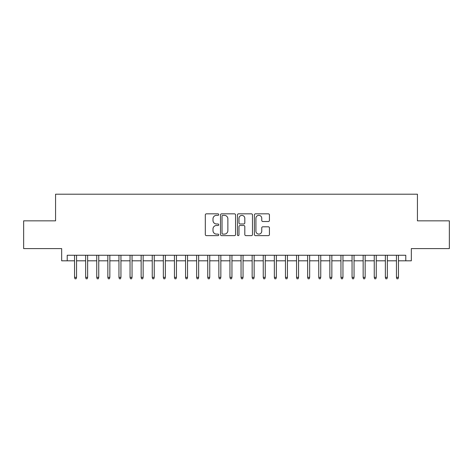 <?xml version="1.0" encoding="UTF-8"?>
<svg xmlns="http://www.w3.org/2000/svg" width="473" height="473" viewBox="0 0 473 473"><rect width="100%" height="100%" fill="white"/><g stroke="black" fill="none" stroke-linecap="round" stroke-linejoin="round"><path stroke-width="0.71" d="M218.739 214.6A0.763 0.763 0 0 0 217.976 213.837L206.399 213.837A1.088 1.088 0 0 0 205.312 214.925L205.312 234.537A1.088 1.088 0 0 0 206.399 235.631L217.976 235.631A0.763 0.763 0 0 0 218.739 234.868A0.763 0.763 0 0 0 217.976 234.105L216.48 234.105A3.488 3.488 0 0 1 212.992 230.617L212.992 228.985A3.488 3.488 0 0 1 216.48 225.497L217.976 225.497A0.763 0.763 0 0 0 218.739 224.734A0.763 0.763 0 0 0 217.976 223.971L216.48 223.971A3.488 3.488 0 0 1 212.992 220.483L212.992 218.851A3.488 3.488 0 0 1 216.48 215.363L217.976 215.363A0.763 0.763 0 0 0 218.739 214.6M268.345 221.518A1.088 1.088 0 0 0 269.433 220.43L269.433 214.925A1.088 1.088 0 0 0 268.345 213.837L255.485 213.837A1.088 1.088 0 0 0 254.397 214.925L254.397 234.537A1.088 1.088 0 0 0 255.485 235.631L268.345 235.631A1.088 1.088 0 0 0 269.433 234.537L269.433 227.891A1.088 1.088 0 0 0 268.345 226.804L262.84 226.804A1.088 1.088 0 0 0 261.752 227.891L261.752 231.191A2.915 2.915 0 0 1 258.837 234.105A2.915 2.915 0 0 1 255.923 231.191L255.923 218.278A2.915 2.915 0 0 1 258.837 215.363A2.915 2.915 0 0 1 261.752 218.278L261.752 220.43A1.088 1.088 0 0 0 262.84 221.518L268.345 221.518M67.219 260.812L67.219 255.26L405.781 255.26L405.781 260.812L411.333 260.812L411.333 248.597L449.35 248.597L449.35 220.85L417.434 220.85L417.434 194.208L55.566 194.208L55.566 220.85L23.65 220.85L23.65 248.597L61.667 248.597L61.667 260.812L74.545 260.812M235.548 214.925A1.088 1.088 0 0 0 234.454 213.837L221.601 213.837A1.088 1.088 0 0 0 220.513 214.925L220.513 234.537A1.088 1.088 0 0 0 221.601 235.631L234.454 235.631A1.088 1.088 0 0 0 235.548 234.537L235.548 214.925M238.546 213.837L251.4 213.837A1.088 1.088 0 0 1 252.487 214.925L252.487 234.537A1.088 1.088 0 0 1 251.4 235.631L245.895 235.631A1.088 1.088 0 0 1 244.807 234.537L244.807 226.585A1.088 1.088 0 0 0 243.719 225.497L240.071 225.497A1.088 1.088 0 0 0 238.977 226.585L238.977 234.868A0.763 0.763 0 0 1 238.215 235.631A0.763 0.763 0 0 1 237.452 234.868L237.452 214.925A1.088 1.088 0 0 1 238.546 213.837M76.543 260.812L85.648 260.812M87.641 260.812L96.746 260.812M98.745 260.812L107.844 260.812M109.842 260.812L118.948 260.812M120.946 260.812L130.045 260.812M132.044 260.812L141.149 260.812M143.148 260.812L152.247 260.812M154.245 260.812L163.351 260.812M165.349 260.812L174.448 260.812M176.447 260.812L185.552 260.812M187.544 260.812L196.65 260.812M198.648 260.812L207.748 260.812M209.746 260.812L218.851 260.812M220.85 260.812L229.949 260.812M231.947 260.812L241.053 260.812M243.051 260.812L252.15 260.812M254.149 260.812L263.254 260.812M265.252 260.812L274.352 260.812M276.35 260.812L285.456 260.812M287.448 260.812L296.553 260.812M298.552 260.812L307.651 260.812M309.649 260.812L318.755 260.812M320.753 260.812L329.852 260.812M331.851 260.812L340.956 260.812M342.955 260.812L352.054 260.812M354.052 260.812L363.158 260.812M365.156 260.812L374.255 260.812M376.254 260.812L385.359 260.812M387.352 260.812L396.457 260.812M398.455 260.812L405.781 260.812M222.801 215.363A0.763 0.763 0 0 0 222.038 216.126L222.038 233.343A0.763 0.763 0 0 0 222.801 234.105L224.379 234.105A3.488 3.488 0 0 0 227.868 230.617L227.868 218.851A3.488 3.488 0 0 0 224.379 215.363L222.801 215.363M244.807 218.331A2.915 2.915 0 0 0 241.892 215.416A2.915 2.915 0 0 0 238.977 218.331L238.977 222.884A1.088 1.088 0 0 0 240.071 223.971L243.719 223.971A1.088 1.088 0 0 0 244.807 222.884L244.807 218.331M74.545 277.349L74.988 278.792L76.1 278.792L76.543 277.349L74.545 277.349L74.545 255.26M76.543 277.349L76.543 255.26M85.648 277.349L86.092 278.792L87.198 278.792L87.641 277.349L85.648 277.349L85.648 255.26M87.641 277.349L87.641 255.26M96.746 277.349L97.19 278.792L98.301 278.792L98.745 277.349L96.746 277.349L96.746 255.26M98.745 277.349L98.745 255.26M107.844 277.349L108.293 278.792L109.399 278.792L109.842 277.349L107.844 277.349L107.844 255.26M109.842 277.349L109.842 255.26M118.948 277.349L119.391 278.792L120.503 278.792L120.946 277.349L118.948 277.349L118.948 255.26M120.946 277.349L120.946 255.26M130.045 277.349L130.489 278.792L131.6 278.792L132.044 277.349L130.045 277.349L130.045 255.26M132.044 277.349L132.044 255.26M141.149 277.349L141.593 278.792L142.704 278.792L143.148 277.349L141.149 277.349L141.149 255.26M143.148 277.349L143.148 255.26M152.247 277.349L152.69 278.792L153.802 278.792L154.245 277.349L152.247 277.349L152.247 255.26M154.245 277.349L154.245 255.26M163.351 277.349L163.794 278.792L164.9 278.792L165.349 277.349L163.351 277.349L163.351 255.26M165.349 277.349L165.349 255.26M174.448 277.349L174.892 278.792L176.003 278.792L176.447 277.349L174.448 277.349L174.448 255.26M176.447 277.349L176.447 255.26M185.552 277.349L185.995 278.792L187.101 278.792L187.544 277.349L185.552 277.349L185.552 255.26M187.544 277.349L187.544 255.26M196.65 277.349L197.093 278.792L198.205 278.792L198.648 277.349L196.65 277.349L196.65 255.26M198.648 277.349L198.648 255.26M207.748 277.349L208.197 278.792L209.303 278.792L209.746 277.349L207.748 277.349L207.748 255.26M209.746 277.349L209.746 255.26M218.851 277.349L219.295 278.792L220.406 278.792L220.85 277.349L218.851 277.349L218.851 255.26M220.85 277.349L220.85 255.26M229.949 277.349L230.392 278.792L231.504 278.792L231.947 277.349L229.949 277.349L229.949 255.26M231.947 277.349L231.947 255.26M241.053 277.349L241.496 278.792L242.608 278.792L243.051 277.349L241.053 277.349L241.053 255.26M243.051 277.349L243.051 255.26M252.15 277.349L252.594 278.792L253.705 278.792L254.149 277.349L252.15 277.349L252.15 255.26M254.149 277.349L254.149 255.26M263.254 277.349L263.698 278.792L264.803 278.792L265.252 277.349L263.254 277.349L263.254 255.26M265.252 277.349L265.252 255.26M274.352 277.349L274.795 278.792L275.907 278.792L276.35 277.349L274.352 277.349L274.352 255.26M276.35 277.349L276.35 255.26M285.456 277.349L285.899 278.792L287.005 278.792L287.448 277.349L285.456 277.349L285.456 255.26M287.448 277.349L287.448 255.26M296.553 277.349L296.997 278.792L298.108 278.792L298.552 277.349L296.553 277.349L296.553 255.26M298.552 277.349L298.552 255.26M307.651 277.349L308.1 278.792L309.206 278.792L309.649 277.349L307.651 277.349L307.651 255.26M309.649 277.349L309.649 255.26M318.755 277.349L319.198 278.792L320.31 278.792L320.753 277.349L318.755 277.349L318.755 255.26M320.753 277.349L320.753 255.26M329.852 277.349L330.296 278.792L331.407 278.792L331.851 277.349L329.852 277.349L329.852 255.26M331.851 277.349L331.851 255.26M340.956 277.349L341.4 278.792L342.511 278.792L342.955 277.349L340.956 277.349L340.956 255.26M342.955 277.349L342.955 255.26M352.054 277.349L352.497 278.792L353.609 278.792L354.052 277.349L352.054 277.349L352.054 255.26M354.052 277.349L354.052 255.26M363.158 277.349L363.601 278.792L364.707 278.792L365.156 277.349L363.158 277.349L363.158 255.26M365.156 277.349L365.156 255.26M374.255 277.349L374.699 278.792L375.81 278.792L376.254 277.349L374.255 277.349L374.255 255.26M376.254 277.349L376.254 255.26M385.359 277.349L385.802 278.792L386.908 278.792L387.352 277.349L385.359 277.349L385.359 255.26M387.352 277.349L387.352 255.26M396.457 277.349L396.9 278.792L398.012 278.792L398.455 277.349L396.457 277.349L396.457 255.26M398.455 277.349L398.455 255.26"/></g></svg>
